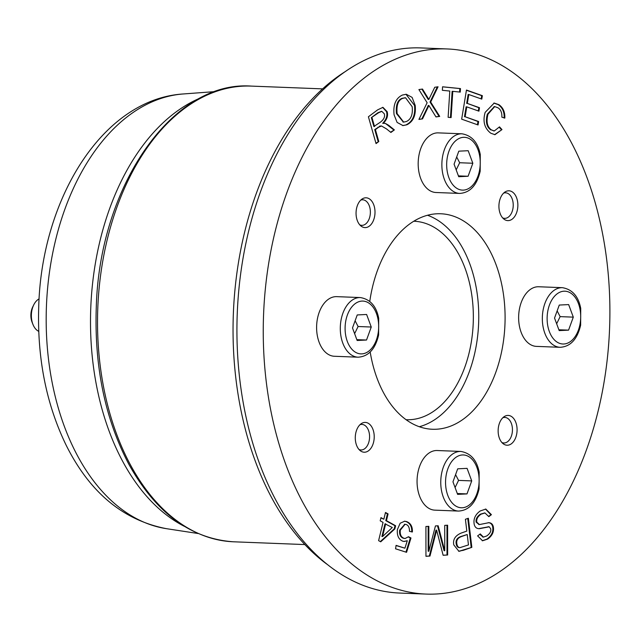 <?xml version="1.0" encoding="UTF-8"?>
<svg xmlns="http://www.w3.org/2000/svg" width="642" height="642" viewBox="0 0 642 642"><rect width="100%" height="100%" fill="white"/><g stroke="black" fill="none" stroke-linecap="round" stroke-linejoin="round"><path stroke-width="0.96" d="M502.654 217.903A12.784 8.113 92.2 0 0 504.604 218.36A12.784 8.113 92.2 0 0 513.231 205.183A12.784 8.113 92.2 0 0 505.599 192.809A12.784 8.113 92.2 0 0 503.625 193.114M359.014 449.504A12.784 8.113 92.2 0 0 360.964 449.962A12.784 8.113 92.2 0 0 369.583 436.793A12.784 8.113 92.2 0 0 361.96 424.41A12.784 8.113 92.2 0 0 359.977 424.715M501.875 442.515A12.784 8.113 92.2 0 0 503.826 442.972A12.784 8.113 92.2 0 0 512.444 429.795A12.784 8.113 92.2 0 0 504.821 417.42A12.784 8.113 92.2 0 0 502.838 417.725M359.801 224.893A12.784 8.113 92.2 0 0 361.743 225.35A12.784 8.113 92.2 0 0 370.37 212.173A12.784 8.113 92.2 0 0 362.738 199.798A12.784 8.113 92.2 0 0 360.764 200.103M406.049 419.699A99.309 63.028 92.2 0 0 406.378 419.716A99.309 63.028 92.2 0 0 473.347 317.397A99.309 63.028 92.2 0 0 414.114 221.257A99.309 63.028 92.2 0 0 413.785 221.249M346.062 71.085A268.508 170.427 92.2 0 0 233.359 313.593A268.508 170.427 92.2 0 0 326.842 564.141M382.56 536.519L392.294 527.515L384.999 523.808L381.902 536.495L382.56 536.519L385.657 523.832M388.081 513.913L386.436 520.654L395.632 525.758L394.854 528.928L380.73 541.824L378.603 540.644L383.057 522.395L380.2 520.814L380.979 517.637L383.836 519.217L385.481 512.476L388.081 513.913L387.423 513.889L385.778 520.63L394.974 525.726L394.196 528.904L380.305 541.583M385.409 512.773L387.423 513.889M383.836 519.217L380.907 517.933M394.854 528.928L394.196 528.904M395.632 525.758L394.974 525.726M386.436 520.654L385.778 520.63M436.632 530.148L429.979 556.06L425.951 556.301L425.919 526.496L428.824 526.328L428.848 551.261L435.445 525.926L438.157 525.766L444.746 550.748L444.721 525.373L447.626 525.204L447.651 555.001L443.132 555.274L436.632 530.148L435.974 530.123L429.321 556.028L425.951 556.229M444.746 550.748L444.087 550.716L437.515 525.806M428.848 551.261L428.19 551.237L428.166 526.368M429.979 556.06L429.321 556.028M447.651 555.001L443.108 555.21M446.968 525.236L446.993 554.977M467.232 534.529L461.462 536.552C457.802 537.916 456.253 540.299 456.823 543.694C457.216 546.222 458.268 547.538 459.969 547.634L468.467 544.93L467.232 534.529L460.804 536.527C457.144 537.892 455.595 540.275 456.165 543.67C456.558 546.198 457.61 547.514 459.311 547.61L459.969 547.634M459.985 551.189L458.886 551.245L453.782 544.881C452.762 539.593 455.202 535.661 461.092 533.101L466.822 531.094L465.41 519.274L468.363 518.238L471.838 547.337L463.412 550.282L458.565 551.221M471.838 547.337L459.327 551.157M467.737 518.455L471.18 547.313M491.419 514.675L488.819 516.641L484.975 512.966L481.043 514.186C477.648 516.601 476.244 519.274 476.837 522.203L479.43 524.578L488.891 522.684C491.25 522.845 492.727 524.209 493.321 526.793C494.171 531.728 492.262 535.837 487.583 539.128L482.559 540.765L477.624 535.885L480.28 533.911L483.45 537.105L486.708 535.974C489.998 533.638 491.315 531.231 490.648 528.759L489.244 526.809L479.389 528.695C476.581 528.711 474.847 527.226 474.181 524.225C473.274 518.985 475.265 514.579 480.144 511.008L485.817 509.058L491.419 514.675L488.674 516.224M485.488 509.058L490.761 514.651M488.586 526.785L478.627 528.671M488.249 526.689L489.244 526.809M479.767 534.296L483.129 537.073M488.233 522.652C490.592 522.813 492.069 524.185 492.663 526.769C493.513 531.704 491.603 535.813 486.925 539.103L482.23 540.741M484.638 512.966L480.385 514.162C476.99 516.577 475.586 519.25 476.179 522.179L479.117 524.554M404.364 521.2L405.864 521.521C410.021 523.11 411.971 526.584 411.723 531.937M407.285 540.733L404.267 541.479L402.839 541.222C398.674 539.497 396.852 535.605 397.382 529.554L400.167 523.23L404.685 521.208L406.522 521.545C410.679 523.134 412.629 526.609 412.389 531.969L409.484 531.367C409.5 527.507 408.36 525.212 406.081 524.482L405.078 524.305L400.319 530.14C399.83 534.457 401.073 537.169 404.035 538.293L405.134 538.494L408.497 536.728L410.976 537.988L406.563 552.321L395.56 548.806L396.082 545.371L404.917 548.196L407.285 540.733L403.938 541.455M404.917 548.196L396.058 545.548M410.976 537.988L410.318 537.956L405.961 552.128M408.328 536.945L410.318 537.956M404.749 524.305L399.661 530.115C399.172 534.433 400.415 537.145 403.377 538.261L404.797 538.461M609.9 313.031A272.77 173.139 -87.8 0 1 425.951 594.075A272.77 173.139 -87.8 0 1 263.565 314.773A272.77 173.139 -87.8 0 1 447.201 48.953A272.77 173.139 -87.8 0 1 609.9 313.031M478.065 124.965L461.662 119.163L466.461 90.057L482.359 95.682L481.789 99.117L468.804 94.526L467.336 103.418L479.502 107.72L478.932 111.162L466.774 106.861L465.137 116.756L478.627 121.523L478.065 124.965M422.532 118.882L418.921 119.412L427.131 102.752L418.905 89.567L422.484 89.045L428.848 99.43L434.762 87.264L438.053 86.79L430.678 102.054L439.714 116.395L435.99 116.932L428.896 105.497L422.532 118.882L418.985 119.276M406.859 124.797L402.983 125.591L397.109 122.421L394.092 114.838C393.016 104.798 395.777 98.202 402.373 95.048L406.274 94.262L412.1 97.375L415.197 105.449C416.112 115.135 413.336 121.587 406.859 124.797L402.654 125.567M378.796 141.545L376.043 143.599L368.412 116.764L377.632 109.862L382.945 107.342L387.126 111.636C388.298 115.6 387.038 119.492 383.338 123.328L385.385 123.408L388.675 125.286L394.365 129.885L390.914 132.469L386.572 128.946L381.5 125.984L378.595 127.228L375.401 129.62L378.796 141.545L375.923 143.174M451.109 117.598L448.124 117.293L449.793 91.052L442.346 90.305L442.571 86.79L460.483 88.588L460.258 92.103L452.787 91.349L451.109 117.598M491.459 129.933L494.308 130.952L499.508 126.867L501.98 129.588L494.934 134.692L490.793 133.215C484.461 128.304 482.575 121.354 485.159 112.374L494.204 103.057L498.922 104.694C503.127 107.615 505.093 112.077 504.821 118.08L501.875 117.173C502.044 112.631 500.744 109.501 497.967 107.784L494.701 106.596L487.992 114.204C486.058 121.731 487.214 126.98 491.459 129.933L493.979 130.92M370.193 352.033A107.832 68.445 92.2 0 0 432.371 429.257A107.832 68.445 92.2 0 0 505.093 318.159A107.832 68.445 92.2 0 0 440.773 213.762A107.832 68.445 92.2 0 0 369.776 301.371M364.696 452.217A14.918 9.47 92.2 0 0 374.222 437.266A14.918 9.47 92.2 0 0 365.33 422.412A14.918 9.47 92.2 0 0 355.291 436.945A14.918 9.47 92.2 0 0 364.166 452.217A14.918 9.47 92.2 0 0 364.696 452.217M356.053 213.168A14.918 9.47 92.2 0 0 364.953 227.605A14.918 9.47 92.2 0 0 374.992 213.072A14.918 9.47 92.2 0 0 366.117 197.8A14.918 9.47 92.2 0 0 356.053 213.168M508.448 190.81A14.918 9.47 92.2 0 0 498.922 205.761A14.918 9.47 92.2 0 0 507.814 220.615A14.918 9.47 92.2 0 0 517.853 206.082A14.918 9.47 92.2 0 0 508.978 190.802A14.918 9.47 92.2 0 0 508.448 190.81M517.091 429.859A14.918 9.47 92.2 0 0 508.191 415.422A14.918 9.47 92.2 0 0 498.152 429.955A14.918 9.47 92.2 0 0 507.028 445.227A14.918 9.47 92.2 0 0 517.091 429.859M478.627 121.523L477.969 121.499L477.439 124.741M465.137 116.756L477.969 121.499M466.774 106.861L466.116 106.829L464.479 116.724M479.502 107.72L478.844 107.695L478.306 110.938M467.336 103.418L478.844 107.695M468.804 94.526L468.146 94.494L466.678 103.394M482.359 95.682L481.701 95.65L481.163 98.892M466.429 90.249L481.701 95.65M427.909 107.776L427.251 107.752L421.874 118.858M428.896 105.497L428.238 105.473L427.251 107.752M439.714 116.395L435.918 116.82M430.678 102.054L430.02 102.03L439.056 116.371M437.33 86.895L430.02 102.03M428.848 99.43L428.19 99.406L421.898 89.134M406.354 121.539C411.057 119.364 412.991 114.412 412.164 106.7L405.551 97.769L402.887 98.306C398.241 99.967 396.315 105.055 397.125 113.586L403.649 122.092L406.354 121.539M405.214 97.769L402.229 98.282C397.583 99.935 395.657 105.031 396.467 113.562L403.32 122.068M405.945 94.254L414.539 105.424C415.454 115.111 412.678 121.563 406.201 124.773M380.441 122.124C383.932 119.412 385.216 116.627 384.277 113.77L381.813 111.355L378.595 112.735L371.349 117.646L373.877 126.522L380.441 122.124M381.468 111.371L377.937 112.711L371.349 117.646M372.007 117.671L374.535 126.546M375.401 129.62L374.743 129.588L378.138 141.521M380.16 126.201L374.743 129.588M381.155 125.984L379.502 126.177M394.365 129.885L390.577 132.204M385.385 123.408L393.707 129.861M384.149 123.272L384.727 123.384M383.338 123.328L382.68 123.304C386.38 119.468 387.64 115.568 386.468 111.612L382.616 107.342M452.787 91.349L452.128 91.325L450.459 117.526M460.483 88.588L459.824 88.564L459.608 92.039M442.571 86.831L459.824 88.564M494.372 106.596L487.334 114.172C485.4 121.707 486.556 126.947 490.801 129.909M493.875 103.057L498.264 104.67C502.469 107.583 504.435 112.045 504.163 118.056M501.98 129.588L494.605 134.668M499.275 127.317L501.322 129.564M427.532 215.271A107.832 68.445 -87.8 0 1 478.763 317.132A107.832 68.445 -87.8 0 1 419.29 426.729M425.951 594.075L399.621 593.048A272.77 173.139 -87.8 0 1 237.243 313.745A272.77 173.139 -87.8 0 1 420.871 47.925L447.201 48.953M200.986 97.704A223.488 141.85 92.2 0 0 90.763 308.032A223.488 141.85 92.2 0 0 184.278 526.304M459.656 193.427L435.966 192.504A29.837 18.939 -87.8 0 1 418.183 162.787A29.837 18.939 -87.8 0 1 437.234 132.878A29.837 18.939 -87.8 0 1 438.285 132.878L461.983 133.801A29.837 18.939 92.2 0 0 460.924 133.809A29.837 18.939 92.2 0 0 441.873 163.71A29.837 18.939 92.2 0 0 459.656 193.427C470.024 192.769 476.87 185.386 480.184 171.262L480.264 154.513C477.937 142.42 471.846 135.518 461.983 133.801M458.805 151.167L468.187 150.71L472.833 163.253L468.098 176.261L458.717 176.719L454.071 164.175L458.805 151.167M472.833 163.253L459.672 162.739L456.687 157.001M458.412 175.884L468.098 176.261M456.189 169.881L459.672 162.739M39.106 298.875A17.045 10.818 92.2 0 0 33.697 304.958L32.694 307.012A13.386 8.498 92.2 0 0 32.1 322.268L32.935 324.387A17.045 10.818 92.2 0 0 38.745 331.36M33.697 304.958A17.045 10.818 92.2 0 0 32.935 324.387M358.084 357.193L334.394 356.27A29.837 18.939 -87.8 0 1 316.61 326.553A29.837 18.939 -87.8 0 1 335.662 296.652A29.837 18.939 -87.8 0 1 336.721 296.644L360.411 297.567A29.837 18.939 92.2 0 0 359.351 297.575A29.837 18.939 92.2 0 0 340.3 327.476A29.837 18.939 92.2 0 0 358.084 357.193C368.452 356.543 375.297 349.152 378.611 335.028L378.692 318.28C376.364 306.186 370.273 299.284 360.411 297.567M357.233 314.941L366.614 314.476L371.261 327.027L366.526 340.027L357.145 340.485L352.498 327.942L357.233 314.941M371.261 327.027L358.1 326.513L355.114 320.767M356.84 339.65L366.526 340.027M354.617 333.655L358.1 326.513M458.548 511.072L434.859 510.149A29.837 18.939 -87.8 0 1 417.067 480.433A29.837 18.939 -87.8 0 1 436.119 450.532A29.837 18.939 -87.8 0 1 437.178 450.523L460.876 451.446A29.837 18.939 92.2 0 0 459.816 451.454A29.837 18.939 92.2 0 0 440.765 481.356A29.837 18.939 92.2 0 0 458.548 511.072C468.917 510.422 475.754 503.031 479.076 488.915L479.157 472.159C476.829 460.073 470.73 453.164 460.876 451.446M457.698 468.821L467.079 468.363L471.726 480.906L466.991 493.907L457.61 494.372L452.963 481.821L457.698 468.821M471.726 480.906L458.565 480.393L455.579 474.655M457.297 493.529L466.991 493.907M455.082 487.535L458.565 480.393M560.121 347.306L536.431 346.383A29.837 18.939 -87.8 0 1 518.64 316.667A29.837 18.939 -87.8 0 1 537.691 286.765A29.837 18.939 -87.8 0 1 538.75 286.757L562.448 287.68A29.837 18.939 92.2 0 0 561.389 287.688A29.837 18.939 92.2 0 0 542.338 317.589A29.837 18.939 92.2 0 0 560.121 347.306C570.489 346.656 577.327 339.265 580.649 325.141L580.729 308.393C578.402 296.299 572.303 289.398 562.448 287.68M559.27 305.054L568.652 304.589L573.298 317.14L568.563 330.14L559.182 330.598L554.536 318.055L559.27 305.054M573.298 317.14L560.137 316.626L557.144 310.88M558.869 329.763L568.563 330.14M556.654 323.769L560.137 316.626M251.287 86.1C172.602 80.314 99.775 185.835 96.308 306.354C94.149 366.101 104.983 418.72 128.809 464.198C155.91 512.974 190.81 538.839 233.528 541.792A228.022 144.731 -87.8 0 1 97.785 308.304A228.022 144.731 -87.8 0 1 251.287 86.1L322.613 88.877M435.42 534.995L434.762 534.971M461.462 536.552L460.804 536.527M456.823 543.694L456.165 543.67M459.752 547.626L459.311 547.61M463.412 550.282L462.754 550.258M487.583 539.128L486.925 539.103M493.321 526.793L492.663 526.769M476.837 522.203L476.179 522.179M481.043 514.186L480.385 514.162M406.522 521.545L405.864 521.521M404.035 538.293L403.377 538.261M400.319 530.14L399.661 530.115M426.882 96.027L426.224 96.003M402.887 98.306L402.229 98.282M397.125 113.586L396.467 113.562M415.197 105.449L414.539 105.424M378.595 112.735L377.937 112.711M378.595 127.228L377.937 127.204M388.675 125.286L388.017 125.262M387.126 111.636L386.468 111.612M487.992 114.204L487.334 114.172M498.922 104.694L498.264 104.67M183.275 93.965C102.431 99.069 41.289 199.477 38.705 307.422C37.188 358.421 46.336 404.34 66.134 445.171C89.719 492.43 123.12 520.253 166.326 528.655A218.071 138.415 -87.8 0 1 46.433 306.306A218.071 138.415 -87.8 0 1 183.275 93.965L215.263 91.589M463.548 137.316A26.426 16.772 -87.8 0 1 477.953 176.205A26.426 16.772 -87.8 0 1 448.87 177.625A26.426 16.772 -87.8 0 1 463.548 137.316M361.976 301.082A26.426 16.772 -87.8 0 1 376.381 339.971A26.426 16.772 -87.8 0 1 347.298 341.392A26.426 16.772 -87.8 0 1 361.976 301.082M462.441 454.961A26.426 16.772 -87.8 0 1 476.837 493.85A26.426 16.772 -87.8 0 1 447.755 495.279A26.426 16.772 -87.8 0 1 462.441 454.961M564.013 291.195A26.426 16.772 -87.8 0 1 578.41 330.084A26.426 16.772 -87.8 0 1 549.327 331.505A26.426 16.772 -87.8 0 1 564.013 291.195M359.376 449.898L360.964 449.962M360.379 424.346L361.96 424.41M502.237 442.908L503.826 442.972M503.232 417.356L504.821 417.42M503.023 218.296L504.604 218.36M504.018 192.744L505.599 192.809M360.162 225.286L361.743 225.35M361.157 199.734L362.738 199.798M233.528 541.792L304.854 544.568M482.792 537.081L483.45 537.105M478.772 524.554L479.43 524.578M484.317 512.942L484.975 512.966M404.476 538.461L405.134 538.494M404.42 524.273L405.078 524.305M405.551 97.769L404.893 97.745M403.649 122.092L402.991 122.068M381.813 111.355L381.155 111.331M380.842 125.952L381.5 125.984M493.65 130.92L494.308 130.952M494.043 106.572L494.701 106.596M166.326 528.655L198.033 533.51"/></g></svg>
